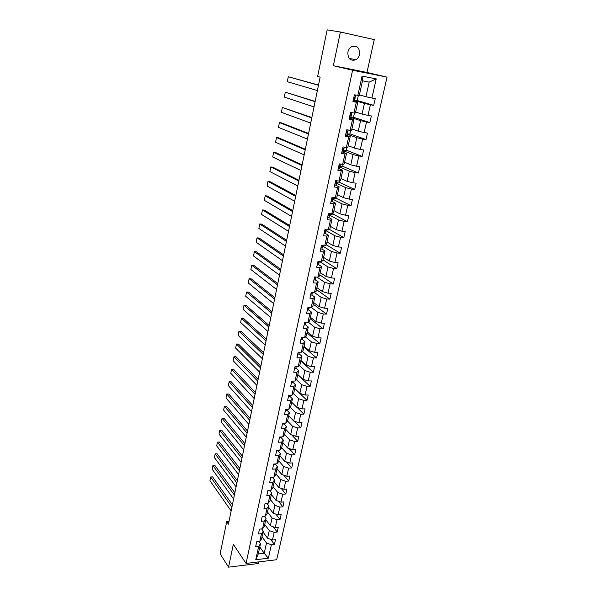 <?xml version="1.0" encoding="UTF-8"?>
<svg xmlns="http://www.w3.org/2000/svg" width="597" height="597" viewBox="0 0 597 597"><rect width="100%" height="100%" fill="white"/><g stroke="black" fill="none" stroke-linecap="round" stroke-linejoin="round"><path stroke-width="0.9" d="M347.902 52.014C347.715 58.685 350.364 61.275 355.849 59.775C357.745 58.663 358.984 56.894 359.566 54.484C359.775 47.73 357.088 45.156 351.499 46.76C349.655 47.894 348.454 49.648 347.902 52.014M240.845 555.613L242.442 558.016M340.38 32.022L333.342 65.715L366.968 72.453L374.237 39.596L340.38 32.022L327.156 29.85L317.641 76.453L320.134 77.117L228.427 524.159L226.718 521.644L220.144 553.829L228.561 567.15L258.314 563.523L258.665 561.904M366.968 72.453L387.05 77.125L276.687 559.725L246.039 563.434L352.588 70.237L387.05 77.125M359.409 94.908L365.931 96.729L369.185 82.117L362.513 80.819L359.275 95.505L354.394 94.826L352.909 101.617L356.327 102.229L353.961 112.997L350.551 112.415L349.088 119.116L352.491 119.691L350.155 130.325L346.753 129.78L345.305 136.407L348.7 136.929L346.394 147.437L343.006 146.937L341.574 153.481L344.962 153.966L342.678 164.339L339.305 163.884L337.887 170.346L341.26 170.787L339.006 181.04L335.641 180.622L334.245 187.003L337.603 187.413L335.38 197.54L332.029 197.159L330.648 203.465L333.999 203.831L331.798 213.838L328.462 213.495L327.096 219.733L330.432 220.062L328.253 229.949L324.932 229.644L323.581 235.8L326.902 236.091L324.753 245.867L321.447 245.598L320.111 251.68L323.425 251.934L321.298 261.59L318 261.359L316.686 267.374L319.977 267.59L317.88 277.135L314.597 276.941L313.291 282.881L316.574 283.068L314.507 292.5L311.231 292.336L309.94 298.209L313.216 298.366L311.164 307.686L307.903 307.559L306.634 313.365L309.895 313.485L307.865 322.701L304.612 322.604L303.358 328.343L306.604 328.432L304.604 337.544L301.366 337.477L300.119 343.148L303.358 343.2L301.381 352.215L298.149 352.178L296.925 357.79L300.149 357.812L298.187 366.722L294.97 366.715L293.761 372.259L296.97 372.252L295.037 381.065L291.829 381.087L290.635 386.572L293.836 386.535L291.918 395.244L288.724 395.296L287.538 400.721L290.732 400.662L288.836 409.273L285.65 409.355L284.478 414.714L287.657 414.624L285.784 423.139L282.612 423.251L281.456 428.556L284.62 428.437L282.769 436.862L279.612 436.997L278.463 442.243L281.62 442.093L279.784 450.429L276.642 450.593L275.508 455.78L278.65 455.608L276.836 463.847L273.702 464.041L272.575 469.167L275.71 468.973L273.919 477.122L270.792 477.339L269.68 482.413L272.807 482.189L271.031 490.256L267.919 490.495L266.822 495.517L269.934 495.271L268.18 503.249L265.075 503.51L263.986 508.48L267.083 508.211L265.352 516.106L262.255 516.39L261.18 521.308L264.27 521.009L262.553 528.823L259.471 529.136L258.411 533.994L261.486 533.681L259.792 541.404L256.717 541.74L255.665 546.553L258.732 546.21L255.762 559.725L268.359 558.217L264.217 553.262L266.501 543.001L262.038 536.815M357.819 95.46L362.073 76.088L376.222 78.879L371.909 98.042L375.252 98.662L373.737 105.348L357.207 100.535M268.359 558.217L271.381 544.807L274.389 544.471L275.463 539.71L272.448 540.039L274.18 532.367L277.195 532.054L278.284 527.241L275.262 527.547L277.008 519.793L280.03 519.502L281.135 514.644L278.105 514.927L279.866 507.092L282.903 506.823L284.015 501.913L280.971 502.167L282.754 494.249L285.806 494.01L286.926 489.04L283.873 489.271L285.672 481.272L288.732 481.055L289.866 476.033L286.806 476.242L288.627 468.152L291.694 467.958L292.843 462.891L289.769 463.071L291.612 454.899L294.687 454.727L295.851 449.601L292.769 449.757L294.627 441.496L297.716 441.347L298.888 436.168L295.791 436.303L297.672 427.945L300.776 427.825L301.963 422.586L298.858 422.691L300.754 414.243L303.873 414.154L305.067 408.855L301.948 408.938L303.873 400.393L307 400.333L308.209 394.975L305.082 395.027L307.022 386.393L310.156 386.356L311.388 380.938L308.246 380.961L310.209 372.229L313.358 372.229L314.597 366.752L311.447 366.745L313.432 357.909L316.589 357.939L317.843 352.394L314.679 352.364L316.694 343.432L319.858 343.484L321.126 337.88L317.955 337.82L319.985 328.783L323.164 328.872L324.447 323.201L321.268 323.104L323.32 313.97L326.507 314.089L327.805 308.358L324.611 308.231L326.693 298.985L329.895 299.134L331.201 293.336L327.999 293.179L330.104 283.829L333.313 284.015L334.641 278.15L331.425 277.956L333.551 268.501L336.775 268.71L338.118 262.777L334.887 262.553L337.044 252.986L340.275 253.232L341.633 247.233L338.395 246.971L340.574 237.293L343.82 237.576L345.193 231.502L341.947 231.203L344.148 221.405L347.409 221.726L348.797 215.584L345.536 215.248L347.767 205.338L351.036 205.696L352.439 199.48L349.17 199.107L351.424 189.077L354.708 189.473L356.125 183.182L352.842 182.772L355.125 172.615L358.416 173.048L359.864 166.682L356.566 166.235L358.879 155.959L362.178 156.429L363.64 149.989L360.327 149.496L362.67 139.094L365.983 139.608L367.461 133.086L364.14 132.556L366.513 122.027L369.841 122.586L371.334 115.982L367.998 115.408L370.401 104.751L373.737 105.348M353.961 112.997L355.439 112.93L357.797 102.229L353.081 100.848M354.596 100.542L364.439 103.423L362.066 114.064L355.633 112.042M357.797 102.229L356.327 102.229M370.401 104.751L364.439 103.423M367.998 115.408L362.066 114.064M350.155 130.325L351.648 130.139L353.976 119.572L349.32 118.034M350.894 117.497L360.595 120.676L358.252 131.191L351.902 128.974M353.976 119.572L352.491 119.691M366.513 122.027L360.595 120.676M364.14 132.556L358.252 131.191M346.394 147.437L347.902 147.138L350.2 136.698L345.611 135.019L346.887 135.079L347.588 132.601M347.223 134.25L356.797 137.728L354.484 148.108L348.215 145.698M350.2 136.698L348.7 136.929M362.67 139.094L356.797 137.728M360.327 149.496L354.484 148.108M342.678 164.339L344.2 163.929L346.469 153.616L342.372 151.974M343.596 150.802L353.043 154.563L350.76 164.824L344.573 162.227M346.469 153.616L344.962 153.966M358.879 155.959L353.043 154.563M356.566 166.235L350.76 164.824M339.006 181.04L340.544 180.518L342.79 170.332L339.006 168.682M340.014 167.153L349.342 171.197L347.081 181.339L340.977 178.555M342.79 170.332L341.26 170.787M355.125 172.615L349.342 171.197M352.842 182.772L347.081 181.339M335.38 197.54L336.932 196.913L339.148 186.846L335.581 185.16M336.477 183.316L345.678 187.637L343.447 197.659L337.424 194.697M339.148 186.846L337.603 187.413M351.424 189.077L345.678 187.637M349.17 199.107L343.447 197.659M331.798 213.838L333.365 213.114L335.559 203.167L332.141 201.428M332.977 199.294L342.059 203.883L339.857 213.778L333.91 210.644M335.559 203.167L333.999 203.831M347.767 205.338L342.059 203.883M345.536 215.248L339.857 213.778M328.253 229.949L329.835 229.114L331.999 219.286L328.708 217.487M329.514 215.084L338.484 219.927L336.305 229.711L330.432 226.412M331.999 219.286L330.432 220.062M344.148 221.405L338.484 219.927M341.947 231.203L336.305 229.711M324.753 245.867L326.35 244.934L328.492 235.225L325.283 233.352M326.096 230.688L334.947 235.793L332.798 245.464L326.999 241.994M328.492 235.225L326.902 236.091M340.574 237.293L334.947 235.793M338.395 246.971L332.798 245.464M321.298 261.59L322.91 260.568L325.022 250.971L321.887 249.031M322.716 246.113L331.454 251.471L329.328 261.023L323.604 257.397M325.022 250.971L323.425 251.934M337.044 252.986L331.454 251.471M334.887 262.553L329.328 261.023M317.88 277.135L319.499 276.015L321.596 266.531L318.522 264.516M319.529 261.464L328.007 266.963L325.902 276.411L320.253 272.62M321.596 266.531L319.977 267.59M333.551 268.501L328.007 266.963M331.425 277.956L325.902 276.411M314.507 292.5L316.134 291.291L318.201 281.911L315.179 279.821L315.947 277.023L315.604 278.575M317 277.083L324.589 282.277L322.514 291.62L316.932 287.672M318.201 281.911L316.574 283.068M330.104 283.829L324.589 282.277M327.999 293.179L322.514 291.62M311.164 307.686L312.813 306.388L314.85 297.119L311.873 294.948L312.298 293.649M314.388 292.493L321.216 297.418L319.164 306.649L313.656 302.56M314.85 297.119L313.216 298.366M326.693 298.985L321.216 297.418M324.611 308.231L319.164 306.649M307.865 322.701L309.522 321.313L311.544 312.149L308.604 309.895M311.418 307.492L317.888 312.388L315.85 321.514L310.41 317.276M311.544 312.149L309.895 313.485M323.32 313.97L317.888 312.388M321.268 323.104L315.85 321.514M304.604 337.544L306.268 336.074L308.268 327.007L305.365 324.678M308.388 322.268L314.589 327.186L312.574 336.208L307.209 331.828M308.268 327.007L306.604 328.432M319.985 328.783L314.589 327.186M317.955 337.82L312.574 336.208M301.381 352.215L303.052 350.663L305.03 341.7L302.172 339.297M305.365 336.865L311.328 341.812L309.343 350.738L304.037 346.215M305.03 341.7L303.358 343.2M316.694 343.432L311.328 341.812M314.679 352.364L309.343 350.738M298.187 366.722L299.881 365.088L301.828 356.23L299.007 353.752M302.358 351.305L308.104 356.282L306.142 365.103L300.903 360.446M301.828 356.23L300.149 357.812M313.432 357.909L308.104 356.282M311.447 366.745L306.142 365.103M295.037 381.065L296.731 379.349L298.664 370.588L295.881 368.043M299.366 365.573L304.918 370.588L302.977 379.311L297.799 374.52M298.664 370.588L296.97 372.252M310.209 372.229L304.918 370.588M308.246 380.961L302.977 379.311M291.918 395.244L293.627 393.453L295.537 384.796L292.784 382.17M296.396 379.692L301.769 384.729L299.843 393.356L294.731 388.438M295.537 384.796L293.836 386.535M307.022 386.393L301.769 384.729M305.082 395.027L299.843 393.356M288.836 409.273L290.552 407.408L292.44 398.841L289.724 396.147M293.448 393.639L298.649 398.721L296.746 407.251L291.694 402.206M292.44 398.841L290.732 400.662M303.873 400.393L298.649 398.721M301.948 408.938L296.746 407.251M285.784 423.139L287.515 421.198L289.381 412.728L286.694 409.975M290.515 407.445L295.567 412.557L293.687 420.997L288.694 415.825M289.381 412.728L287.657 414.624M300.754 414.243L295.567 412.557M298.858 422.691L293.687 420.997M282.769 436.862L284.508 434.847L286.351 426.467L283.702 423.646M287.553 421.027L292.515 426.243L290.657 434.594L285.724 429.303M286.351 426.467L284.62 428.437M297.672 427.945L292.515 426.243M295.791 436.303L290.657 434.594M279.784 450.429L281.53 448.347L283.359 440.056L280.739 437.176M284.597 434.444L289.5 439.78L287.664 448.034L282.791 442.631M283.359 440.056L281.62 442.093M294.627 441.496L289.5 439.78M292.769 449.757L287.664 448.034M276.836 463.847L278.59 461.697L280.396 453.496L277.814 450.556L276.433 451.526M281.672 447.72L286.515 453.168L284.702 461.339L279.881 455.817M280.396 453.496L278.65 455.608M291.612 454.899L286.515 453.168M289.769 463.071L284.702 461.339M273.919 477.122L275.68 474.906L277.463 466.794L275.06 463.959M278.777 460.854L283.568 466.414L281.769 474.496L277.008 468.869M277.463 466.794L275.71 468.973M288.627 468.152L283.568 466.414M286.806 476.242L281.769 474.496M271.031 490.256L272.799 487.973L274.568 479.951L272.336 477.234M275.911 473.846L280.65 479.525L278.866 487.518L274.165 481.779M274.568 479.951L272.807 482.189M285.672 481.272L280.65 479.525M283.873 489.271L278.866 487.518M268.18 503.249L269.948 500.905L271.702 492.965L269.628 490.368M273.075 486.704L277.762 492.488L275.993 500.398L271.351 494.547M271.702 492.965L269.934 495.271M282.754 494.249L277.762 492.488M280.971 502.167L275.993 500.398M265.352 516.106L267.135 513.696L268.866 505.838L266.941 503.353M270.277 499.428L274.904 505.316L273.157 513.144L268.568 507.189M268.866 505.838L267.083 508.211M279.866 507.092L274.904 505.316M278.105 514.927L273.157 513.144M262.553 528.823L264.344 526.353L266.053 518.577L264.27 516.204M267.501 512.017L272.075 518.009L270.344 525.756L265.807 519.703M266.053 518.577L264.27 521.009M277.008 519.793L272.075 518.009M275.262 527.547L270.344 525.756M259.792 541.404L261.583 538.875L263.277 531.188L261.62 528.92M264.755 524.479L269.277 530.576L267.568 538.24L263.083 532.084M263.277 531.188L261.486 533.681M274.18 532.367L269.277 530.576M272.448 540.039L267.568 538.24M255.762 559.725L258.262 553.956L260.531 543.658L258.994 541.494M259.792 546.994L264.217 553.262L258.262 553.956M260.531 543.658L258.732 546.21M271.381 544.807L266.501 543.001M333.342 65.715L352.588 70.237M246.039 563.434L233.337 544.307L228.561 567.15M228.987 521.435L226.718 521.644M376.222 78.879L369.185 82.117M362.513 80.819L362.073 76.088M371.909 98.042L365.931 96.729M274.389 544.471L270.65 539.375M277.195 532.054L273.247 526.815M280.03 519.502L275.859 514.114M282.903 506.823L278.486 501.286M285.806 494.01L281.12 488.309M288.732 481.055L283.769 475.19M291.694 467.958L286.418 461.929M294.687 454.727L289.082 448.519M297.716 441.347L291.739 434.952M300.776 427.825L294.403 421.228M303.873 414.154L297.052 407.355M307 400.333L294.717 388.513M310.156 386.356L297.724 374.841M313.358 372.229L300.769 361.028M316.589 357.939L303.851 347.051M319.858 343.484L306.962 332.932M323.164 328.872L310.112 318.649M326.507 314.089L313.291 304.216M329.895 299.134L316.507 289.612M333.313 284.015L319.761 274.851M336.775 268.71L323.052 259.919M340.275 253.232L326.38 244.822M328.798 229.666L326.201 229.778M343.82 237.576L329.395 229.352M332.335 213.592L332.133 214.51L329.574 214.248M347.409 221.726L332.32 213.659M335.91 197.323L335.581 198.823L332.992 198.167M351.036 205.696L335.753 198.055M339.536 180.861L339.074 182.958L336.618 182.652M354.708 189.473L339.223 182.272M343.2 164.197L342.603 166.906L340.141 166.57M358.416 173.048L342.738 166.309M346.909 147.332L346.178 150.66L343.708 150.302M362.178 156.429L346.29 150.153M350.663 130.258L349.79 134.228L347.312 133.84M365.983 139.608L349.887 133.81M354.469 112.975L353.454 117.602L350.961 117.176M369.841 122.586L353.521 117.273M358.319 95.475L357.155 100.766L354.655 100.318M231.136 510.957L209.95 480.675L210.659 477.003L212.592 476.876L210.659 477.003L231.92 507.129M232.397 504.793L212.592 476.876M233.591 498.965L212.181 469.19L212.898 465.488L214.83 465.376L212.898 465.488L234.39 495.1M234.852 492.816L214.83 465.376M262.217 516.562L263.031 516.323M236.076 486.853L214.427 457.601L215.151 453.862L217.092 453.757L215.151 453.862L236.882 482.951M237.337 480.719L217.092 453.757M265.001 503.831L266.053 503.428M238.584 474.622L216.696 445.892L217.427 442.123L219.375 442.034L239.845 468.496M239.397 470.675L217.427 442.123M267.814 490.965L269.016 490.413M241.121 462.265L218.987 434.079L219.726 430.273L221.681 430.198L242.375 456.153M241.942 458.28L219.726 430.273M270.657 477.958L271.941 477.257M243.68 449.787L221.3 422.154L222.047 418.303L224.009 418.251L244.934 443.69M244.509 445.758L222.047 418.303M273.53 464.809L274.866 463.966M246.27 437.176L223.636 410.109L224.39 406.229L226.353 406.184L247.516 431.094M247.106 433.109L224.39 406.229M248.882 424.437L225.994 397.953L226.756 394.027L228.726 393.998L250.128 418.37M249.725 420.325L226.756 394.027M279.374 438.094L280.806 436.944M251.524 411.564L228.375 385.677L229.144 381.714L231.121 381.699L252.762 405.52M252.374 407.415L229.144 381.714M282.336 424.512L283.627 423.907L283.829 423.206M254.188 398.565L230.778 373.274L231.554 369.274L233.539 369.274L255.426 392.527M255.053 394.371L231.554 369.274M285.336 410.788L286.627 410.214L286.888 409.318M256.889 385.423L233.203 360.76L233.987 356.715L235.979 356.737L258.12 379.408M257.755 381.185L233.987 356.715M288.373 396.908L289.664 396.356L289.985 395.281M259.613 372.147L235.658 348.111L236.449 344.036L238.449 344.066L260.837 366.148M260.486 367.864L236.449 344.036M291.44 382.871L292.731 382.356L293.112 381.08M262.359 358.73L238.136 335.342L238.934 331.223L240.942 331.275L263.59 352.752M263.247 354.402L238.934 331.223M294.545 368.685L295.828 368.192L296.276 366.715M265.143 345.17L240.636 322.447L241.442 318.291L243.457 318.35L266.366 339.215M266.038 340.797L241.442 318.291M295.134 366.715L295.985 366.715M297.679 354.327L298.97 353.872L299.455 352.282M267.956 331.469L243.158 309.425L243.979 305.224L245.994 305.298L269.172 325.537M268.859 327.052L243.979 305.224M298.239 352.178L299.321 352.193L298.97 353.872M300.851 339.82L302.142 339.394L302.612 337.872M270.799 317.619L245.71 296.269L246.539 292.023L248.561 292.12L272.008 311.709M271.71 313.149L246.539 292.023M301.425 337.477L301.776 338.006L302.567 337.499M304.06 325.141L305.351 324.746L305.806 323.298M273.665 303.627L248.292 282.978L249.121 278.687L251.158 278.806L274.874 297.731M274.598 299.104L249.121 278.687M304.701 322.604L304.992 323.313L305.843 322.641M307.306 310.291L308.589 309.933L309.059 308.44M276.568 289.478L250.889 269.553L251.733 265.217L253.777 265.352L277.777 283.605M277.508 284.903L251.733 265.217M308.059 307.567L308.246 308.455L309.156 307.604M310.582 295.276L311.873 294.948L312.515 292.403M279.508 275.172L253.524 255.986L254.374 251.613L256.419 251.762L280.702 269.322M280.456 270.553L254.374 251.613M311.537 292.351L311.53 293.425L312.276 293.112M313.903 280.083L315.194 279.792L315.91 277.015M282.471 260.71L256.18 242.285L257.038 237.867L259.091 238.031L283.665 254.889M283.426 256.046L257.038 237.867M315.47 276.993L314.858 278.217L315.604 277.933M317.268 264.717L318.552 264.464L319.358 261.456L318.947 263.322M285.47 246.091L258.867 228.442L259.732 223.972L261.792 224.166L286.657 240.292M286.441 241.375L259.732 223.972M319.194 261.441L318.373 261.665L318.223 262.837L318.962 262.583L319.358 261.456M320.664 249.165L321.947 248.949L322.723 245.695M288.5 231.315L261.576 214.45L262.456 209.943L264.523 210.144L289.687 225.539M289.485 226.539L262.456 209.943M322.626 245.845L321.761 246.091L321.626 247.27L322.365 247.046L322.738 246.001L322.328 247.897M324.104 233.434L325.387 233.255L326.111 230.024M291.567 216.368L264.322 200.316L265.202 195.756L267.277 195.988L292.746 210.622M292.56 211.539L265.202 195.756M326.208 229.763L325.193 230.338L325.074 231.532L325.805 231.33L326.163 230.367L325.746 232.285M327.581 217.517L328.865 217.375L329.648 214.48M294.672 201.256L267.09 186.04L267.978 181.428L270.068 181.675L295.843 195.54M295.672 196.376L267.978 181.428M329.783 213.636L328.663 214.398L328.559 215.599L329.29 215.427L329.634 214.554L329.208 216.495M331.104 201.413L332.387 201.308L333.141 198.547L332.708 200.51M297.806 185.973L269.889 171.6L270.792 166.944L272.881 167.212L298.97 180.287M298.813 181.04L270.792 166.944M333.41 197.316L333.089 198.092L332.171 198.264L332.081 199.473L332.813 199.338L333.133 198.555M334.663 185.115L335.947 185.048L336.701 182.301L336.372 181.891M300.978 170.518L272.717 157.018L273.627 152.31L275.724 152.601L302.134 164.862M302 165.533L273.627 152.31M336.962 181.107L336.656 181.794L335.73 181.936L335.656 183.16L336.686 182.361L336.253 184.339M338.268 168.615L339.551 168.593L339.85 167.921M304.179 154.892L275.575 142.273L276.501 137.519L278.605 137.825L305.336 149.265M305.216 149.84L276.501 137.519M340.551 164.705L340.693 164.071L340.268 165.302L339.327 165.414L339.268 166.645L339.992 166.578L340.283 165.921L339.633 165.376M341.917 151.922L343.2 151.936L343.462 151.422L343.917 149.347L342.924 148.72M307.425 139.079L278.463 127.377L279.396 122.564L281.508 122.9L308.574 133.489M308.47 133.974L279.396 122.564M344.185 148.108L344.402 147.146L343.924 148.608L342.969 148.69L342.924 149.937L343.909 149.392L343.462 151.422M310.701 123.094L281.381 112.311L282.329 107.453L311.843 117.534M311.761 117.93L282.329 107.453M347.872 131.303L348.155 130.004L347.626 131.706L346.663 131.765L346.626 133.019L347.342 133.012L347.596 132.571L346.29 131.907M349.349 117.907L350.857 117.661M314.022 106.915L284.336 97.087L285.291 92.177L315.156 101.393M315.097 101.691L285.291 92.177M351.603 114.273L351.954 112.654L351.372 114.602L350.394 114.631L350.372 115.893L351.088 115.922L351.312 115.587L350.058 115.034M353.133 100.587L354.618 100.497M317.38 90.55L287.321 81.699L288.284 76.729L318.507 85.065M354.357 94.99L355.722 95.072M318.462 85.267L288.284 76.729M355.364 97.087L355.805 95.087L355.364 97.087L354.178 97.281L354.163 98.557L355.073 98.415L353.797 97.923M280.769 436.944L280.657 437.459M283.784 423.213L283.627 423.907M286.821 409.326L286.627 410.214M289.896 395.281L289.664 396.356M293.008 381.08L292.731 382.356M296.157 366.715L295.828 368.192M302.53 337.618L302.142 339.394M305.739 322.947L305.351 324.746M308.992 308.119L308.589 309.933M318.962 262.583L318.552 264.464M322.365 247.046L321.947 248.949M325.805 231.33L325.387 233.255M329.29 215.427L328.865 217.375M329.686 213.622L329.559 214.196M332.813 199.338L332.387 201.308M333.26 197.301L333.089 198.092M336.38 183.055L335.947 185.048M336.88 180.779L336.656 181.794M339.992 166.578L339.551 168.593M340.544 164.048L340.268 165.302M343.641 149.899L343.2 151.936M344.253 147.123L343.924 148.608M347.581 132.601L347.133 134.661M347.342 133.012L346.887 135.079M348.006 129.982L347.626 131.706M351.305 115.617L350.849 117.691L351.305 115.617M351.088 115.922L350.626 118.019M351.805 112.632L351.372 114.602M355.073 98.415L354.611 100.52L355.073 98.415M354.872 98.624L354.409 100.744M355.633 95.162L355.17 97.281M349.103 58.342L355.849 59.775M240.852 555.643L242.412 558.001"/></g></svg>
